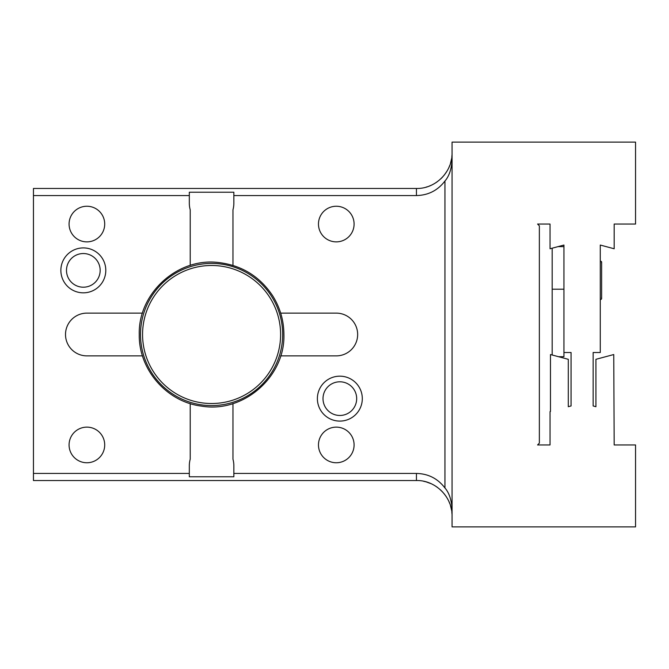 <?xml version="1.0" encoding="UTF-8"?>
<svg xmlns="http://www.w3.org/2000/svg" width="669" height="669" viewBox="0 0 669 669"><rect width="100%" height="100%" fill="white"/><g stroke="black" fill="none" stroke-linecap="round" stroke-linejoin="round"><path stroke-width="1" d="M211.588 263.427A71.073 71.073 0 0 1 282.661 334.5A71.073 71.073 0 0 1 211.588 405.573A71.073 71.073 0 0 1 140.507 334.5A71.073 71.073 0 0 1 211.588 263.427M211.588 265.484A69.016 69.016 0 0 0 142.564 334.5A69.016 69.016 0 0 0 211.588 403.516A69.016 69.016 0 0 0 280.604 334.5A69.016 69.016 0 0 0 211.588 265.484M190.213 403.591L190.213 459.193A24.937 24.937 0 0 0 189.319 465.8L189.319 473.443L33.45 473.443L33.45 188.466L416.444 188.466C435.402 188.976 452.553 171.95 452.068 152.841M190.213 265.409L190.213 209.807A24.937 24.937 0 0 1 189.319 203.2L189.319 195.557L33.45 195.557M142.497 355.875L86.895 355.875A21.375 21.375 0 0 1 65.512 334.5A21.375 21.375 0 0 1 86.895 313.125L142.497 313.125M105.794 270.368A22.462 22.462 0 0 1 83.324 292.83A22.462 22.462 0 0 1 60.862 270.368A22.462 22.462 0 0 1 83.324 247.906A22.462 22.462 0 0 1 105.794 270.368M452.068 508.356C451.332 499.35 448.958 492.56 444.944 487.977C437.76 478.552 428.26 473.711 416.444 473.443L233.849 473.443L233.849 476.78L189.319 476.78L189.319 473.443M232.963 265.409L232.963 209.807A24.937 24.937 0 0 0 233.849 203.2L233.849 192.22L189.319 192.22L189.319 195.557M452.068 160.644C451.332 169.65 448.958 176.44 444.944 181.023C437.76 190.448 428.26 195.289 416.444 195.557L233.849 195.557M233.849 473.443L233.849 465.8A24.937 24.937 0 0 0 232.963 459.193L232.963 403.591M280.679 313.125L336.281 313.125A21.375 21.375 0 0 1 357.656 334.5A21.375 21.375 0 0 1 336.281 355.875L280.679 355.875M362.305 398.632A22.462 22.462 0 0 1 339.844 421.094A22.462 22.462 0 0 1 317.382 398.632A22.462 22.462 0 0 1 339.844 376.17A22.462 22.462 0 0 1 362.305 398.632M426.17 187.111L427.458 186.726M429.456 186.007L431.028 185.346M432.659 184.56L434.114 183.774M435.628 182.863L437.342 181.692M440.904 178.74L442.937 176.658M444.199 175.178L447.26 170.72M448.949 167.417L449.727 165.536M450.488 163.328L451.575 158.754M451.834 156.956L452.001 155.007M416.444 473.443L416.444 480.534L33.45 480.534L33.45 473.443M416.444 480.534C435.402 480.024 452.553 497.05 452.068 516.159M452.001 513.993L451.826 512.036M451.575 510.255L450.488 505.664M449.727 503.456L448.866 501.39M446.19 496.549L444.132 493.747M442.928 492.334L440.47 489.85M437.401 487.35L435.619 486.137M434.089 485.209L432.651 484.431M431.012 483.645L426.186 481.889M425.71 481.764L423.569 481.254M452.068 526.888L452.068 142.112L635.55 142.112L635.55 224.056L614.175 224.056L614.175 248.768L600.277 245.046L600.277 352.513L593.152 352.513L593.152 405.958L595.928 406.702L595.928 359.312L613.749 354.545L614.175 444.944L635.55 444.944L635.55 526.888L452.068 526.888M550.47 411.468L550.043 411.586L550.043 444.944L537.575 444.944L539.356 443.162L539.356 225.838L537.575 224.056L550.043 224.056L550.043 248.768L563.942 245.046L563.942 352.513L571.067 352.513L571.067 405.958L568.29 406.702L568.29 359.312L550.47 354.545L550.47 411.468M563.942 246.618L558.063 246.618M552.184 248.199L552.184 289.2L563.942 289.2M563.942 352.513L563.942 356.711L558.565 356.711M552.184 354.996L552.184 289.2M601.632 298.525A0.895 0.895 0 0 0 601.423 297.956A0.895 0.895 0 0 1 601.632 298.525A0.895 0.895 0 0 0 601.423 297.956A0.895 0.895 0 0 1 600.277 299.286A0.895 0.895 0 0 0 601.632 298.525A0.895 0.895 0 0 1 600.277 299.286A0.895 0.895 0 0 0 601.632 298.525L601.632 262.164A0.895 0.895 0 0 0 600.277 261.403A0.895 0.895 0 0 1 601.632 262.164A0.895 0.895 0 0 0 600.277 261.403M601.423 262.741A0.895 0.895 0 0 0 601.632 262.164A0.895 0.895 0 0 1 601.423 262.741A0.895 0.895 0 0 0 601.632 262.164M356.677 398.632A16.834 16.834 0 0 1 339.844 415.466A16.834 16.834 0 0 1 323.01 398.632A16.834 16.834 0 0 1 339.844 381.798A16.834 16.834 0 0 1 356.677 398.632M354.093 224.056A17.812 17.812 0 0 0 336.281 206.244A17.812 17.812 0 0 0 318.469 224.056A17.812 17.812 0 0 0 336.281 241.869A17.812 17.812 0 0 0 354.093 224.056M354.093 444.944A17.812 17.812 0 0 0 336.281 427.131A17.812 17.812 0 0 0 318.469 444.944A17.812 17.812 0 0 0 336.281 462.756A17.812 17.812 0 0 0 354.093 444.944M100.166 270.368A16.834 16.834 0 0 1 83.324 287.202A16.834 16.834 0 0 1 66.49 270.368A16.834 16.834 0 0 1 83.324 253.534A16.834 16.834 0 0 1 100.166 270.368M104.707 444.944A17.812 17.812 0 0 0 86.895 427.131A17.812 17.812 0 0 0 69.074 444.944A17.812 17.812 0 0 0 86.895 462.756A17.812 17.812 0 0 0 104.707 444.944M104.707 224.056A17.812 17.812 0 0 0 86.895 206.244A17.812 17.812 0 0 0 69.074 224.056A17.812 17.812 0 0 0 86.895 241.869A17.812 17.812 0 0 0 104.707 224.056M444.944 487.977L444.944 181.023M416.444 188.466L416.444 195.557M283.907 334.5C285.237 376.948 243.232 413.4 201.394 406.1C166.69 401.885 138.542 369.455 139.261 334.5C138.057 293.331 177.519 257.423 218.395 262.499C241.601 265.217 259.689 276.297 272.651 295.748C280.077 307.598 283.832 320.518 283.907 334.5M601.632 293.967L601.632 266.73L601.632 293.967"/></g></svg>
